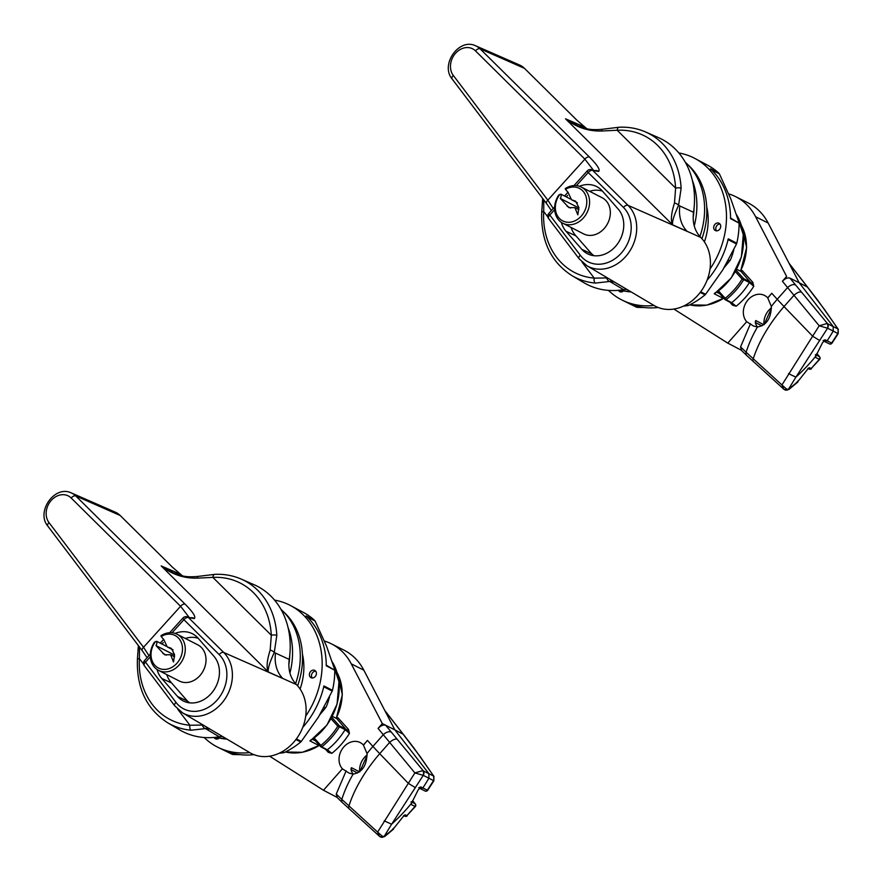 <?xml version="1.0" encoding="UTF-8"?>
<svg xmlns="http://www.w3.org/2000/svg" width="883" height="883" viewBox="0 0 883 883"><rect width="100%" height="100%" fill="white"/><g stroke="black" fill="none" stroke-linecap="round" stroke-linejoin="round"><path stroke-width="1.32" d="M719.998 228.774A4.084 3.355 117.1 0 1 715.373 230.562A4.084 3.355 117.1 0 1 714.402 225.044A4.084 3.355 117.1 0 1 719.093 223.289A4.084 3.355 117.1 0 1 719.998 228.774M716.532 230.849A4.051 3.322 117.1 0 1 716.499 226.114A4.051 3.322 117.1 0 1 720.009 224.061M623.575 290.904A4.084 3.355 117.1 0 1 619.789 291.677A4.084 3.355 117.1 0 1 618.464 290.319M620.948 291.964A4.051 3.322 117.1 0 1 620.241 290.297M678.839 152.958A79.625 65.375 117.1 0 1 694.932 158.476A79.625 65.375 117.1 0 1 712.404 265.341A79.625 65.375 117.1 0 1 709.998 269.05M730.44 217.946L739.093 223.145A79.404 65.187 117.1 0 1 736.786 243.211L728.265 238.829A79.558 65.309 117.1 0 1 716.499 267.439A79.558 65.309 117.1 0 1 707.062 280.264M694.932 158.476L707.625 165.22A79.404 65.187 117.1 0 1 718.983 173.311L710.451 168.785A79.558 65.309 117.1 0 1 730.572 218.664L739.093 223.145M653.994 305.452A79.625 65.375 117.1 0 1 622.349 300.209A79.625 65.375 117.1 0 1 608.464 290.386M630.738 304.127L636.654 307.24A79.404 65.187 117.1 0 1 635.241 306.567L622.349 300.209M658.199 307.505A79.558 65.309 117.1 0 1 627.968 302.957L636.654 307.24M700.683 291.798L705.605 294.293L705.042 294.856A79.404 65.187 117.1 0 1 688.508 305.43L686.135 304.767M739.005 222.45L730.87 199.05L719.413 173.896L710.837 169.337M705.605 294.293L722.736 269.977L736.532 243.973L727.956 239.569M637.349 307.394L644.48 307.527M683.541 306.081L687.868 305.628M736.786 243.211L736.532 243.973M718.983 173.311L719.413 173.896M589.634 191.335A26.545 21.788 117.1 0 1 602.493 191.147M581.18 216.192A18.278 15 -62.9 0 0 584.634 193.41A18.278 15 -62.9 0 0 565.462 189.37L568.078 192.362L571.533 199.757L575.639 201.203L578.884 207.549L577.813 214.845L574.921 207.615L568.917 207.637L560.319 198.454C561.61 195.938 561.467 194.58 559.899 194.37A18.278 15 -62.9 0 0 559.48 218.498A18.278 15 -62.9 0 0 581.18 216.192M565.462 189.37L565.308 188.543A20.32 16.678 117.1 0 1 581.367 187.097A20.32 16.678 117.1 0 1 583.343 218.013A20.32 16.678 117.1 0 1 562.846 223.256A20.32 16.678 117.1 0 1 558.718 195.088L560.97 194.183L570.308 198.973M562.846 223.256L583.597 233.885A20.32 16.678 -62.9 0 0 604.093 228.642A20.32 16.678 -62.9 0 0 602.118 197.726L581.367 187.097M593.95 255.717A26.545 21.788 117.1 0 1 590.804 252.858L575.341 235.176A26.545 21.788 117.1 0 1 571.113 227.494M578.906 207.969L560.319 198.454M570.628 208.035L567.14 206.247M674.491 203.013A4.084 2.064 23.2 0 1 678.574 205.386C673.994 215.22 672.007 221.71 672.636 224.823C670.55 220.684 671.168 213.41 674.491 203.013L675.616 188.112A4.084 1.347 -3.1 0 1 681.135 188.278L678.574 205.386L693.541 212.284A81.666 67.053 -62.9 0 0 678.1 152.086A81.666 67.053 -62.9 0 0 658.365 137.571L645.484 131.931A80.806 66.335 117.1 0 1 664.998 146.302A80.806 66.335 117.1 0 1 681.135 188.278M579.425 186.28A27.561 22.627 117.1 0 1 597.46 186.997A27.561 22.627 117.1 0 1 602.405 191.048L618.221 209.105A27.561 22.627 117.1 0 1 618.21 242.891A27.561 22.627 117.1 0 1 588.155 254.094A27.561 22.627 117.1 0 1 581.831 249.348L566.025 231.291A27.561 22.627 117.1 0 1 561.367 222.384M566.411 196.964A27.561 22.627 117.1 0 1 567.57 195.408L566.235 196.876M586.698 128.653L576.72 120.044L524.502 68.366A23.863 19.592 -62.9 0 0 519.568 65.011L475.727 45.839A20.927 17.185 117.1 0 1 480.054 48.786L589.447 157.053C597.427 165.099 600.462 169.9 598.553 171.445L592.78 170.452L628.012 205.331A36.865 30.265 117.1 0 1 629.303 206.699A36.865 30.265 117.1 0 1 628.398 253.145A36.865 30.265 117.1 0 1 586.831 265.695L654.071 305.496A41.656 34.194 -62.9 0 0 701.036 291.313A41.656 34.194 -62.9 0 0 702.051 238.84A41.656 34.194 -62.9 0 0 700.749 237.439L672.636 224.823L565.506 118.808L577.725 125.739M595.396 283.09A80.806 66.335 117.1 0 1 571.908 275.606L584.016 282.77A81.666 67.053 -62.9 0 0 623.575 289.657L609.778 281.467L595.396 283.09A4.084 2.208 -85 0 1 594.215 278.134L606.731 277.935A4.084 3.091 -112.5 0 0 609.778 281.467L611.941 280.562M693.541 212.284C692.217 222.549 694.623 230.938 700.749 237.439M626.753 289.326L623.575 289.657M593.619 170.474L584.888 159.15L475.495 50.894A16.854 13.83 -62.9 0 0 455.65 53.168A16.854 13.83 -62.9 0 0 453.299 75.441L547.824 200.143L553.266 208.487M543.807 199.922L543.707 211.501A76.722 62.991 -62.9 0 0 594.215 278.134L582.029 262.052M645.484 131.931C637.195 128.344 628.376 126.777 619.027 127.24L619.027 127.24A4.084 2.108 -93 0 0 617.173 130.254L675.616 188.112A76.722 62.991 -62.9 0 0 660.307 148.256A76.722 62.991 -62.9 0 0 617.173 130.254L601.731 131.004C588.299 131.39 576.224 127.318 565.506 118.808L584.38 126.909M571.908 275.606C550.926 262.008 540.86 240.927 541.709 212.339L541.709 212.339A4.084 1.104 3.2 0 1 543.707 211.501L547.901 217.041M601.731 131.004L601.776 129.337L619.027 127.24M315.684 675.903A4.084 3.355 117.1 0 1 311.07 677.691A4.084 3.355 117.1 0 1 310.099 672.173A4.084 3.355 117.1 0 1 314.789 670.418A4.084 3.355 117.1 0 1 315.684 675.903M312.229 677.978A4.051 3.322 117.1 0 1 312.196 673.254A4.051 3.322 117.1 0 1 315.706 671.19M219.26 738.033A4.084 3.355 117.1 0 1 215.474 738.806A4.084 3.355 117.1 0 1 214.15 737.448M216.644 739.093A4.051 3.322 117.1 0 1 215.927 737.426M274.536 600.087A79.625 65.375 117.1 0 1 290.617 605.606A79.625 65.375 117.1 0 1 308.09 712.471A79.625 65.375 117.1 0 1 305.695 716.179M326.125 665.076L334.778 670.274A79.404 65.187 117.1 0 1 332.483 690.351L323.951 685.959A79.558 65.309 117.1 0 1 312.196 714.568A79.558 65.309 117.1 0 1 302.748 727.393M290.617 605.606L303.31 612.361A79.404 65.187 117.1 0 1 314.679 620.44L306.136 615.915A79.558 65.309 117.1 0 1 326.269 665.793L334.778 670.274M249.69 752.581A79.625 65.375 117.1 0 1 218.035 747.349A79.625 65.375 117.1 0 1 204.161 737.515M226.434 751.267L232.35 754.369A79.404 65.187 117.1 0 1 230.927 753.696L218.035 747.349M253.896 754.634A79.558 65.309 117.1 0 1 223.664 750.086L232.35 754.369M296.379 738.928L301.291 741.422L300.739 741.996A79.404 65.187 117.1 0 1 284.194 752.57L281.82 751.897M334.69 669.579L326.555 646.179L315.099 621.025L306.522 616.477M301.291 741.422L318.421 717.117L332.218 691.102L323.653 686.698M233.046 754.524L240.176 754.656M279.238 753.221L283.553 752.758M332.483 690.351L332.218 691.102M314.679 620.44L315.099 621.025M283.62 611.897A72.483 59.503 117.1 0 1 297.615 685.826M226.876 739.082A72.483 59.503 117.1 0 1 219.05 737.989M185.32 638.464A26.545 21.788 117.1 0 1 198.189 638.277M176.865 663.321A18.278 15 -62.9 0 0 180.331 640.539A18.278 15 -62.9 0 0 161.148 636.5L163.763 639.491L167.218 646.897L171.324 648.332L174.569 654.678L173.498 661.974L170.607 654.745L164.613 654.767L156.004 645.583C157.295 643.067 157.152 641.709 155.585 641.5A18.278 15 -62.9 0 0 155.165 665.627A18.278 15 -62.9 0 0 176.865 663.321M161.148 636.5L161.004 635.672A20.32 16.678 117.1 0 1 177.053 634.226A20.32 16.678 117.1 0 1 179.028 665.142A20.32 16.678 117.1 0 1 158.532 670.396A20.32 16.678 117.1 0 1 154.415 642.217L156.666 641.312L166.004 646.102M158.532 670.396L179.282 681.014A20.32 16.678 -62.9 0 0 199.779 675.771A20.32 16.678 -62.9 0 0 197.803 644.855L177.053 634.226M189.635 702.846A26.545 21.788 117.1 0 1 186.501 699.987L171.026 682.316A26.545 21.788 117.1 0 1 166.799 674.623M174.591 655.098L156.004 645.583M166.313 655.164L162.836 653.376M270.176 650.142A4.084 2.064 23.2 0 1 274.26 652.515C269.679 662.36 267.704 668.839 268.322 671.963C266.247 667.813 266.865 660.539 270.176 650.142L271.313 635.241A4.084 1.347 -3.1 0 1 276.821 635.407L274.26 652.515L289.238 659.413A81.666 67.053 -62.9 0 0 273.785 599.215A81.666 67.053 -62.9 0 0 254.061 584.701L241.169 579.071A80.806 66.335 117.1 0 1 260.695 593.431A80.806 66.335 117.1 0 1 276.821 635.407M175.121 633.42A27.561 22.627 117.1 0 1 193.145 634.126A27.561 22.627 117.1 0 1 198.101 638.177L213.907 656.246A27.561 22.627 117.1 0 1 213.896 690.02A27.561 22.627 117.1 0 1 183.841 701.234A27.561 22.627 117.1 0 1 177.527 696.477L161.71 678.42A27.561 22.627 117.1 0 1 157.064 669.513M162.097 644.104A27.561 22.627 117.1 0 1 163.256 642.537L161.92 644.016M182.384 575.782L172.406 567.173L120.187 515.495A23.863 19.592 -62.9 0 0 115.265 512.14L71.424 492.979A20.927 17.185 117.1 0 1 75.739 495.915L185.132 604.182C193.123 612.228 196.158 617.029 194.238 618.575L188.465 617.581L223.708 652.46A36.865 30.265 117.1 0 1 224.988 653.828A36.865 30.265 117.1 0 1 224.094 700.274A36.865 30.265 117.1 0 1 182.516 712.824L249.757 752.625A41.656 34.194 -62.9 0 0 296.721 738.453A41.656 34.194 -62.9 0 0 297.748 685.981A41.656 34.194 -62.9 0 0 296.434 684.579L268.322 671.963L161.192 565.937L173.41 572.879M191.092 730.219A80.806 66.335 117.1 0 1 167.604 722.736L179.702 729.899A81.666 67.053 -62.9 0 0 219.271 736.786L205.463 728.596L191.092 730.219A4.084 2.208 -85 0 1 189.911 725.263L202.428 725.064A4.084 3.091 -112.5 0 0 205.463 728.596L207.637 727.691M289.238 659.413C287.902 669.678 290.308 678.067 296.434 684.579M222.439 736.455L219.271 736.786M189.315 617.603L180.585 606.279L71.192 498.023A16.854 13.83 -62.9 0 0 51.335 500.297A16.854 13.83 -62.9 0 0 48.984 522.581L143.521 647.272L148.951 655.628M139.492 647.051L139.393 658.63A76.722 62.991 -62.9 0 0 189.911 725.263L177.726 709.181M241.169 579.071C232.891 575.473 224.072 573.906 214.724 574.369L214.724 574.369A4.084 2.108 -93 0 0 212.858 577.394L271.313 635.241A76.722 62.991 -62.9 0 0 255.993 595.385A76.722 62.991 -62.9 0 0 212.858 577.394L197.417 578.133C183.984 578.52 171.909 574.458 161.192 565.937L180.066 574.038M167.604 722.736C146.622 709.137 136.545 688.056 137.395 659.469L137.395 659.469A4.084 1.104 3.2 0 1 139.393 658.63L143.598 664.171M197.417 578.133L197.461 576.467L214.724 574.369M415.33 806.598A2.042 2.042 0 0 0 415.341 803.994A2.042 1.391 140.6 0 0 415.098 803.784L411.147 801.731L411.544 804.722L415.33 806.598L406.853 815.682L414.966 806.499A2.042 1.689 -62.5 0 0 415.098 803.784L412.527 800.66M411.544 804.722L411.445 803.364A163.333 134.095 117.1 0 1 406.688 808.983A163.333 134.095 117.1 0 1 391.633 824.192L384.105 836.521A4.084 3.355 116.5 0 1 380.65 837.007L379.679 836.455A4.084 2.428 -57.8 0 0 382.162 836.124L384.171 836.565L393.443 828.795L404.061 815.484L405.12 814.821L406.853 815.682A2.042 1.678 -63.5 0 1 404.844 816.179A2.042 2.042 0 0 0 407.251 815.749M324.425 641.047A64.183 52.693 117.1 0 1 331.268 643.773A64.183 52.693 117.1 0 1 351.279 663.861L382.317 723.585L378.067 728.398C380.849 725.594 383.377 724.557 385.661 725.274L423.211 770.749A4.084 3.344 116.8 0 1 423.255 775.362L391.633 824.192M411.445 803.387L418.101 790.031L420.86 786.963L418.752 787.702M427.648 790.329A2.042 2.042 0 0 1 425.065 791.002A2.042 1.678 -63.6 0 0 427.328 790.186L433.542 780.627L428.895 778.21A163.333 134.095 117.1 0 1 422.825 787.956L427.648 790.329L433.851 780.815L433.928 776.356A2.042 1.358 -34.7 0 0 433.663 776.091L420.054 756.444L403.101 734.181L394.856 729.866L428.851 773.596L428.895 778.21L423.255 775.362M353.101 774.115C362.107 772.47 366.754 765.627 367.03 753.563L363.399 745.02A16.104 13.223 117.1 0 0 360.154 742.537A16.104 13.223 117.1 0 0 342.328 748.85A16.104 13.223 117.1 0 0 342.394 768.817L349.105 773.111L353.101 774.115A114.337 62.34 -42.1 0 0 341.82 799.38L377.626 832.084L414.889 772.912L423.078 775.307A4.084 3.289 104 0 0 422.791 770.627L414.889 772.912L378.067 728.398M314.227 738.067L320.86 745.395A64.029 52.572 -62.9 0 0 337.803 726.201L339.436 726.797A65.254 53.576 117.1 0 1 321.743 746.841A0.817 0.673 117.7 0 1 320.871 746.819L320.86 745.395L321.743 746.841L327.35 749.788L331.865 753.354L328.266 752.338L325.529 749.314M382.317 723.585L385.661 725.274M346.169 770.815L336.246 794.038L341.82 799.38A6.534 3.863 134.1 0 0 342.449 802.658L379.359 836.179A4.084 2.428 -57.8 0 0 379.679 836.455L378.829 835.815M342.394 768.817L323.476 790.252L269.712 756.267A64.183 52.693 117.1 0 1 269.591 756.19M336.92 797.305L323.465 790.241M337.207 797.448L336.246 794.038M320.871 746.819L326.633 749.899A0.817 0.673 117.7 0 1 326.478 749.777L320.871 746.819M331.026 718.718L337.803 726.201L339.403 725.826A0.817 0.673 116.7 0 1 339.436 726.797L345.121 729.656L349.447 733.431L336.71 718.552L337.902 717.702L348.498 729.413L349.447 733.431A69.393 56.976 117.1 0 1 341.401 744.214A69.393 56.976 117.1 0 1 331.865 753.354L326.478 749.777M328.443 751.113L326.633 749.899A0.817 0.673 117.7 0 0 327.35 749.788A65.309 53.62 -62.9 0 0 337.041 740.616A65.309 53.62 -62.9 0 0 345.121 729.656A0.817 0.673 116.7 0 0 345.087 728.685L347.074 729.998A1.225 0.673 -42.1 0 0 348.498 729.413M332.295 716.356L336.71 718.552M331.268 643.773L343.774 650.031A64.316 52.803 117.1 0 1 363.829 670.164L394.856 729.866L382.306 723.574M328.586 751.245A1.225 0.673 -42.1 0 1 328.266 752.338M367.03 753.563A114.337 62.34 -42.1 0 1 372.913 746.433L367.46 740.418L363.399 745.02M367.46 740.418A114.337 62.34 137.9 0 0 363.553 745.086M353.189 774.115A16.225 13.322 117.1 0 1 351.092 770.142L351.467 767.702L359.701 771.941M351.059 768.486L351.467 767.702M425.065 791.002L419.204 788.089M420.076 788.376L422.825 787.956L420.86 786.963M422.791 770.627L433.663 776.091L433.851 780.815M393.443 828.795L392.847 828.828L393.454 829.104M380.209 836.654L384.171 836.565A2.042 0.662 51.8 0 0 384.613 836.576L393.531 829.126L393.697 828.033M415.463 787.702L408.365 783.364L379.712 753.696A113.543 61.909 137.9 0 0 348.917 806.024A6.534 2.925 132.2 0 0 349.149 808.905M379.359 836.179L377.626 832.084L382.162 836.124M384.613 836.576L380.65 837.007M390.904 732.007A6.534 3.488 142.1 0 0 383.112 734.877L372.913 746.433L379.712 753.696L389.469 742.647A6.534 2.704 140 0 1 396.721 739.203M715.506 292.571L714.226 293.752A54.106 44.415 -62.9 0 0 727.989 281.854A54.106 44.415 -62.9 0 0 736.698 214.977M619.745 290.187A73.499 60.342 -62.9 0 0 630.319 291.434M733.817 249.723A57.781 47.439 117.1 0 1 730.859 258.973L729.976 260.562M706.742 206.942A58.388 47.936 117.1 0 1 704.402 241.898M699.899 236.545A73.499 60.342 -62.9 0 0 685.274 162.218M724.777 266.6L727.162 263.642M714.866 293.476L731.29 277.902L741.389 256.986L743.287 234.591L736.643 214.834M727.073 263.752L729.8 260.739L728.486 260.066M819.634 359.458A2.042 2.042 0 0 0 819.645 356.864A2.042 1.391 140.6 0 0 819.413 356.655L815.462 354.602L815.859 357.593L819.634 359.458L811.168 368.553L819.269 359.37A2.042 1.689 -62.5 0 0 819.413 356.655L816.841 353.52M815.859 357.593L815.749 356.246A163.333 134.095 117.1 0 1 811.002 361.853A163.333 134.095 117.1 0 1 795.947 377.063L788.409 389.392A4.084 3.355 116.5 0 1 784.965 389.878L783.994 389.326A4.084 2.428 -57.8 0 0 786.477 388.995L788.475 389.425L797.746 381.666L808.375 368.354L809.435 367.681L811.168 368.553A2.042 1.678 -63.5 0 1 809.159 369.05A2.042 2.042 0 0 0 811.554 368.619M728.74 193.907A64.183 52.693 117.1 0 1 735.583 196.633A64.183 52.693 117.1 0 1 755.594 216.732L786.621 276.445L782.382 281.269C785.153 278.465 787.691 277.428 789.976 278.145L827.514 323.62A4.084 3.344 116.8 0 1 827.57 328.233L795.947 377.063M823.055 340.573L825.175 339.823L822.415 342.902L815.76 356.235M831.963 343.2A2.042 2.042 0 0 1 829.369 343.873A2.042 1.678 -63.6 0 0 831.631 343.057L837.857 333.498L833.21 331.081A163.333 134.095 117.1 0 1 827.139 340.816L831.963 343.2L838.166 333.675L838.243 329.227A2.042 1.358 -34.7 0 0 837.978 328.962L824.358 309.315L807.415 287.052L799.17 282.737L833.166 326.467L833.21 331.081L827.57 328.233M757.415 326.986C766.422 325.341 771.069 318.487 771.345 306.434L767.713 297.88A16.104 13.223 117.1 0 0 764.457 295.408A16.104 13.223 117.1 0 0 746.632 301.721A16.104 13.223 117.1 0 0 746.698 321.688L753.409 325.982L757.415 326.986A114.337 62.34 -42.1 0 0 746.124 352.251L781.941 384.955L819.192 325.783L827.393 328.167A4.084 3.289 104 0 0 827.106 323.498L819.192 325.783L782.382 281.269M718.541 290.937L725.175 298.266A64.029 52.572 -62.9 0 0 742.117 279.072L743.74 279.668A65.254 53.576 117.1 0 1 726.047 299.712A0.817 0.673 117.7 0 1 725.175 299.69L725.175 298.266L726.047 299.712L731.654 302.659L736.179 306.224L732.57 305.198L729.844 302.185M735.583 196.633L748.089 202.902A64.316 52.803 117.1 0 1 768.144 223.024L799.17 282.737L789.976 278.145M750.484 323.686L740.561 346.898L746.124 352.251A6.534 3.863 134.1 0 0 746.764 355.529L783.674 389.05A4.084 2.428 -57.8 0 0 783.994 389.326L783.144 388.686M746.698 321.688L727.78 343.123L674.016 309.138A64.183 52.693 117.1 0 1 673.906 309.061M741.234 350.176L727.769 343.112M741.521 350.319L740.561 346.898M725.175 299.69L730.936 302.759A0.817 0.673 117.7 0 1 730.782 302.637L725.175 299.69M735.34 271.589L742.117 279.072L743.718 278.686A0.817 0.673 116.7 0 1 743.74 279.668L749.424 282.527L753.762 286.302L741.025 271.412L742.206 270.573L752.802 282.284L753.762 286.302A69.393 56.976 117.1 0 1 745.705 297.085A69.393 56.976 117.1 0 1 736.179 306.224L730.782 302.637M732.747 303.984L730.936 302.759A0.817 0.673 117.7 0 0 731.654 302.659A65.309 53.62 -62.9 0 0 741.345 293.487A65.309 53.62 -62.9 0 0 749.424 282.527A0.817 0.673 116.7 0 0 749.402 281.556L751.389 282.869A1.225 0.673 -42.1 0 0 752.802 282.284M736.61 269.227L741.025 271.412M732.89 304.105A1.225 0.673 -42.1 0 1 732.57 305.198M771.345 306.434A114.337 62.34 -42.1 0 1 777.217 299.304L771.775 293.277L767.713 297.88M771.775 293.277A114.337 62.34 137.9 0 0 767.857 297.957M757.493 326.986A16.225 13.322 117.1 0 1 755.406 323.012L755.782 320.573L764.016 324.812M755.362 321.357L755.782 320.573M823.519 340.948L829.369 343.873M824.391 341.246L827.139 340.816L825.175 339.823M827.106 323.498L837.978 328.962L838.166 333.675M797.746 381.666L797.161 381.699L797.768 381.975M784.523 389.513L788.475 389.425A2.042 0.662 51.8 0 0 788.927 389.447L797.846 381.997L798 380.893M819.766 340.573L812.68 336.235L784.027 306.567A113.543 61.909 137.9 0 0 753.232 358.895A6.534 2.925 132.2 0 0 753.453 361.776M783.674 389.05L781.941 384.955L786.477 388.995M788.927 389.447L784.965 389.878M795.208 284.878A6.534 3.488 142.1 0 0 787.415 287.748L777.217 299.304L784.027 306.567L793.784 295.518A6.534 2.704 140 0 1 801.024 292.063M311.202 739.7L309.911 740.892A54.106 44.415 -62.9 0 0 323.686 728.983A54.106 44.415 -62.9 0 0 332.383 662.107M215.43 737.316A73.499 60.342 -62.9 0 0 226.004 738.563M329.514 696.853A57.781 47.439 117.1 0 1 326.555 706.102L325.672 707.691M302.428 654.071A58.388 47.936 117.1 0 1 300.088 689.027M295.584 683.674A73.499 60.342 -62.9 0 0 280.96 609.358M320.463 713.729L322.858 710.771M310.551 740.616L326.975 725.031L337.074 704.115L338.984 681.72L332.339 661.963M322.759 710.881L325.485 707.868L324.182 707.195M687.934 164.768A72.483 59.503 117.1 0 1 701.919 238.697M631.179 291.942A72.483 59.503 117.1 0 1 623.354 290.86M686.61 304.492L688.508 305.43M705.042 294.856L700.219 292.416M579.436 259.05A4.084 2.163 -37.2 0 1 579.082 258.741A4.084 2.163 -37.2 0 1 580.252 255.209A32.792 26.92 -62.9 0 0 581.323 256.523A32.792 26.92 -62.9 0 0 621.102 253.311A32.792 26.92 -62.9 0 0 624.612 208.653A32.792 26.92 -62.9 0 0 623.464 207.428L588.221 172.56L576.4 185.64M598.553 171.445A4.084 4.007 -118 0 0 594.778 170.739M594.149 171.004L594.943 170.75L591.831 169.834A4.084 3.444 112.1 0 1 592.78 170.452A4.084 2.252 134.7 0 0 588.221 172.56A4.084 0.728 -137.9 0 1 587.272 170.883L573.972 185.585M575.97 235.904L566.025 231.291M623.464 207.428A4.084 2.252 134.7 0 1 628.012 205.331L687.151 231.379A32.671 26.313 114.3 0 1 679.855 205.971M554.656 209.69L549.811 215.044L580.252 255.209M475.495 50.894A4.084 2.252 -45.3 0 1 480.054 48.786L524.502 68.366M453.299 75.441A4.084 2.163 142.8 0 0 452.118 78.973L546.643 203.675A4.084 2.163 142.8 0 1 547.824 200.143L584.888 159.15A4.084 2.252 134.7 0 1 589.447 157.053M610.959 282.163A32.671 26.733 121 0 1 614.104 281.832M591.941 254.039L581.831 249.348M554.645 206.964L548.851 213.366A4.084 0.728 42.1 0 0 549.811 215.044A4.084 2.163 -37.2 0 0 548.63 218.576L579.082 258.741L586.831 265.695M548.983 218.885A4.084 2.163 -37.2 0 1 548.63 218.576A4.084 4.084 0 0 1 548.851 213.366M282.306 751.621L284.194 752.57M300.739 741.996L295.915 739.546M175.121 706.19A4.084 2.163 -37.2 0 1 174.768 705.87A4.084 2.163 -37.2 0 1 175.949 702.349A32.792 26.92 -62.9 0 0 177.008 703.652A32.792 26.92 -62.9 0 0 216.788 700.44A32.792 26.92 -62.9 0 0 220.297 655.782A32.792 26.92 -62.9 0 0 219.15 654.568L183.918 619.689L172.086 632.769M194.238 618.575A4.084 4.007 -118 0 0 190.463 617.868M189.845 618.133L190.64 617.879L187.527 616.974A4.084 3.444 112.1 0 1 188.465 617.581A4.084 2.252 134.7 0 0 183.918 619.689A4.084 0.728 -137.9 0 1 182.958 618.012L169.668 632.725M171.655 683.034L161.71 678.42M219.15 654.568A4.084 2.252 134.7 0 1 223.708 652.46L282.836 678.508A32.671 26.313 114.3 0 1 275.54 653.111M150.342 656.82L145.496 662.173L175.949 702.349M71.192 498.023A4.084 2.252 -45.3 0 1 75.739 495.915L120.187 515.495M48.984 522.581A4.084 2.163 142.8 0 0 47.803 526.102L142.34 650.804A4.084 2.163 142.8 0 1 143.521 647.272L180.585 606.279A4.084 2.252 134.7 0 1 185.132 604.182M206.644 729.292A32.671 26.733 121 0 1 209.79 728.961M187.626 701.168L177.527 696.477M150.342 654.093L144.547 660.506A4.084 0.728 42.1 0 0 145.496 662.173A4.084 2.163 -37.2 0 0 144.315 665.705L174.768 705.87L182.516 712.824M144.669 666.025A4.084 2.163 -37.2 0 1 144.315 665.705A4.084 4.084 0 0 1 144.547 660.506M320.684 746.61L313.454 738.63L320.761 746.742M331.765 717.382L339.403 725.826L345.087 728.685M357.615 773L350.959 769.568M351.279 663.861L363.829 670.164M403.421 734.59A2.042 1.093 -37.9 0 0 403.31 734.347L403.31 734.347A2.042 1.093 -37.9 0 0 403.101 734.181L384.889 710.683M359.679 771.72A16.324 13.4 117.1 0 1 367.107 754.943M413.465 747.515A2.042 1.093 -37.9 0 1 413.674 747.68L384.745 710.396M384.182 820.793L391.555 824.236M420.054 756.444A2.042 1.358 -34.7 0 1 420.319 756.698A2.042 1.358 -34.7 0 1 420.463 757.051M689.722 304.845A54.106 44.415 -62.9 0 0 723.354 298.432L723.696 298.156M714.226 293.752L723.354 298.432A1.634 1.336 -62.9 0 0 723.729 298.123M692.382 180.474A73.002 59.934 117.1 0 1 694.248 225.927M693.155 217.483A70.96 58.256 -62.9 0 0 694.071 208.057M729.501 260.904L728.354 260.319M716.764 292.218L719.766 293.752M740.418 271.114A46.965 38.554 -62.9 0 0 741.521 225.794M724.987 299.48L717.769 291.5L725.064 299.613M736.08 270.242L743.718 278.686L749.402 281.556M761.919 325.86L755.263 322.438M755.594 216.732L768.144 223.024M807.724 287.45A2.042 1.093 -37.9 0 0 807.614 287.218L807.614 287.218A2.042 1.093 -37.9 0 0 807.415 287.052L789.203 263.553M763.983 324.58A16.324 13.4 117.1 0 1 771.422 307.814M817.779 300.375A2.042 1.093 -37.9 0 1 817.978 300.551L789.049 263.266M788.497 373.664L795.87 377.107M824.358 309.315A2.042 1.358 -34.7 0 1 824.634 309.569A2.042 1.358 -34.7 0 1 824.777 309.911M285.408 751.974A54.106 44.415 -62.9 0 0 319.039 745.561L319.381 745.285M309.911 740.892L319.039 745.561A1.634 1.336 -62.9 0 0 319.414 745.252M288.068 627.603A73.002 59.934 117.1 0 1 289.933 673.056M288.84 664.623A70.96 58.256 -62.9 0 0 289.756 655.197M325.187 708.045L324.039 707.449M312.461 739.347L315.463 740.881M336.103 718.243A46.965 38.554 -62.9 0 0 337.218 672.923M571.533 199.757L577.383 202.759M574.921 207.615L578.906 209.657M475.727 45.839C458.994 37.505 439.999 64.691 452.118 78.973M564.546 196.015L567.968 192.229M551.4 210.551L546.643 203.675M541.709 212.339L542.681 198.432M577.394 125.607C584.789 128.046 587.548 130.496 601.776 129.337M591.831 169.834A4.084 4.084 0 0 0 587.272 170.883M167.218 646.897L173.068 649.888M170.607 654.745L174.602 656.797M71.424 492.979C54.691 484.635 35.684 511.82 47.803 526.102M160.231 643.144L163.653 639.358M147.086 657.68L142.34 650.804M137.395 659.469L138.366 645.561M173.09 572.736C180.474 575.175 183.234 577.637 197.461 576.467M187.527 616.974A4.084 4.084 0 0 0 182.958 618.012M359.911 771.532L367.118 755.307M415.341 803.994L412.56 800.605M404.844 816.179L403.619 815.572M413.674 747.68L433.928 776.356M336.699 797.084L342.449 802.658M689.7 304.856L706.72 305.165L723.994 298.123M741.433 225.496L746.665 247.527L740.605 271.213M724.215 267.538L729.943 260.606M764.225 324.403L771.433 308.178M819.645 356.864L816.863 353.476M809.159 369.05L807.923 368.432M817.978 300.551L838.243 329.227M741.003 349.955L746.764 355.529M285.397 751.985L302.405 752.294L319.69 745.252M337.129 672.636L342.35 694.656L336.302 718.343M319.911 714.667L325.628 707.736"/></g></svg>
